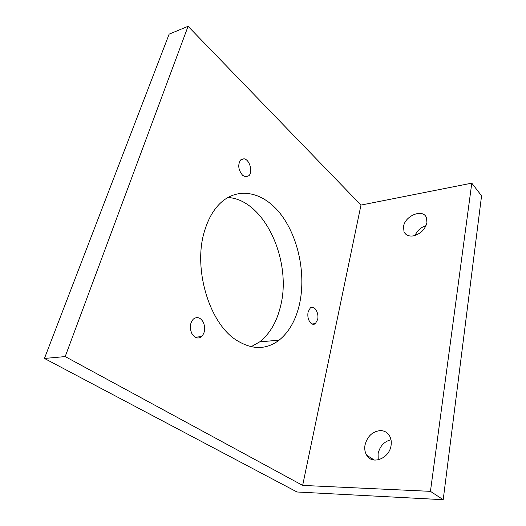 <?xml version="1.0" encoding="UTF-8"?>
<svg xmlns="http://www.w3.org/2000/svg" width="526" height="526" viewBox="0 0 526 526"><rect width="100%" height="100%" fill="white"/><g stroke="black" fill="none" stroke-linecap="round" stroke-linejoin="round"><path stroke-width="0.79" d="M242.598 175.296C238.311 169.977 237.627 164.868 240.553 159.976L243.886 158.786C249.495 159.227 253.21 171.864 248.903 175.717L245.721 176.874L242.598 175.296M194.863 337.015L191.852 333.556C189.439 327.816 189.952 322.971 193.397 319.032C197.099 316.415 200.373 317.428 203.227 322.07C205.62 327.849 205.061 332.695 201.55 336.607C199.446 338.31 197.217 338.448 194.863 337.015M311.168 323.464C308.348 320.696 307.322 316.856 308.085 311.957L310.268 307.993C314.114 304.587 319.335 312.911 317.625 319.578L315.376 323.648C314.035 324.621 312.635 324.555 311.168 323.464M236.233 340.059C208.763 322.846 192.411 266.754 205.002 229.586C208.362 218.961 213.148 210.479 219.349 204.127C237.982 185.343 264.598 192.174 281.726 215.522C298.946 238.876 306.106 275.644 299.314 304.948C295.632 320.459 288.899 332.195 279.115 340.164C266.189 349.961 251.895 349.922 236.233 340.059M426.928 222.59C425.08 229.599 420.504 234.037 413.206 235.918C408.715 236.49 405.651 235.122 404.014 231.808L403.521 226.64C404.895 215.581 423.187 208.316 426.474 217.757L426.928 222.59M380.37 430.577C384.394 430.656 387.465 432.431 389.588 435.916C391.114 438.658 391.607 441.801 391.081 445.358C389.496 458.547 372.092 465.319 366.642 455.141C364.919 452.242 364.373 448.902 364.998 445.114C367.299 436.304 372.421 431.458 380.37 430.577M251.132 346.733L259.673 341.867C269.614 334.01 276.485 322.451 280.299 307.191C292.62 261.869 264.815 199.426 227.784 197.493M443.208 499.7L297.012 491.988L44.434 358.449L169.135 34.144L188.084 26.3L360.981 205.081L471.789 183.147L481.566 195.803L443.208 499.7L430.446 491.35L302.654 485.406L65.191 356.582L44.434 358.449M426.034 225.628C420.892 227.324 417.223 230.612 415.014 235.497M391.002 439.723C384.151 441.492 379.844 446.173 378.089 453.754L378.247 459.869M65.191 356.582L188.084 26.3M302.654 485.406L360.981 205.081M430.446 491.35L471.789 183.147M248.903 175.717L244.925 176.703M201.55 336.607L195.199 337.225M315.376 323.648L311.99 323.99M279.115 340.164L259.673 341.867M407.15 235.148L404.014 231.808M366.642 455.141L374.282 460.072"/></g></svg>
